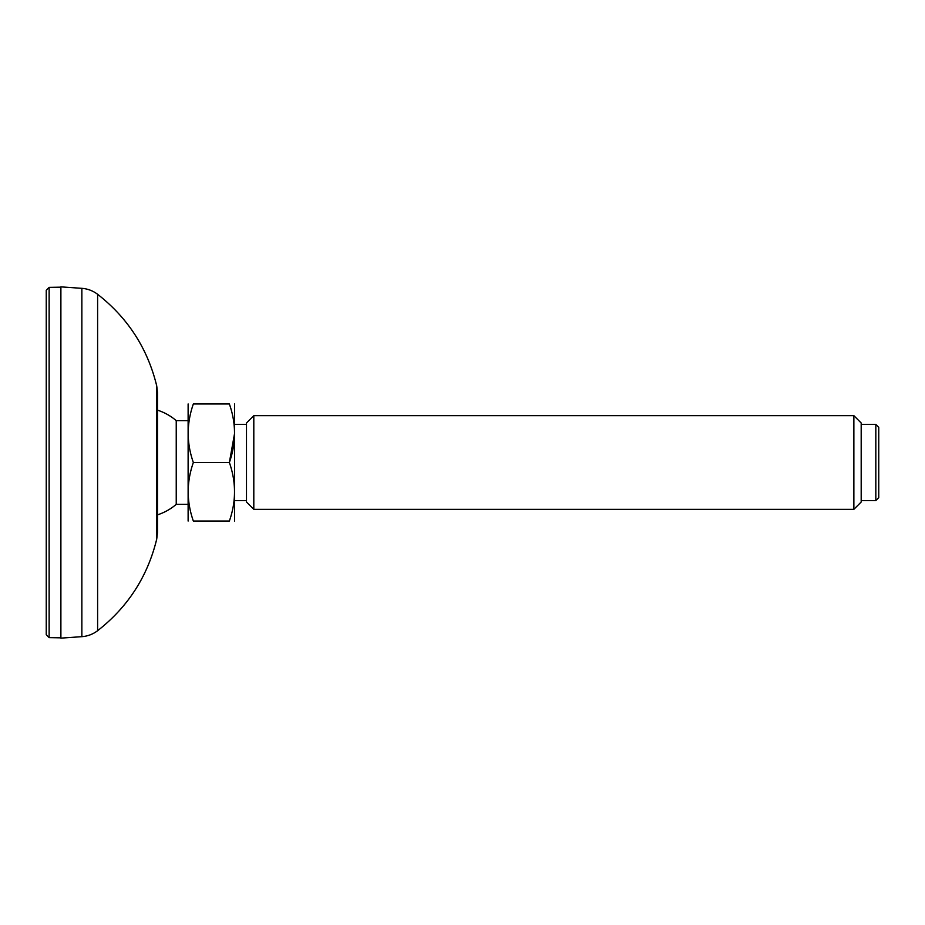 <?xml version="1.0" encoding="UTF-8"?>
<svg xmlns="http://www.w3.org/2000/svg" width="925" height="925" viewBox="0 0 925 925"><rect width="100%" height="100%" fill="white"/><g stroke="black" fill="none" stroke-linecap="round" stroke-linejoin="round"><path stroke-width="1.39" d="M49.129 287.374L46.25 290.3L46.25 634.7L49.129 637.626L49.129 287.374L60.888 287.166M234.603 521.041L234.603 403.959M253.808 509.34L246.489 502.021L246.489 422.979L253.808 415.66L253.808 509.34L853.868 509.34L853.868 415.66L253.808 415.66M853.868 415.66L861.187 422.979L861.187 502.021L853.868 509.34M875.825 500.552L878.75 497.627L878.75 427.373L875.825 424.448L875.825 500.552L861.187 500.552M234.603 433.27L229.365 462.5L193.348 462.5C186.492 443.029 186.492 423.511 193.348 403.959C186.492 403.959 186.492 403.959 193.348 403.959L229.365 403.959C236.233 403.959 236.233 403.959 229.365 403.959C236.233 403.959 236.233 403.959 229.365 403.959C236.233 423.43 236.233 442.948 229.365 462.5C236.222 482.052 236.222 501.57 229.365 521.041C236.233 521.041 236.233 521.041 229.365 521.041L193.348 521.041C186.492 521.041 186.492 521.041 193.348 521.041C186.492 521.041 186.492 521.041 193.348 521.041C186.492 501.489 186.492 481.971 193.348 462.5C186.492 482.052 186.492 501.57 193.348 521.041M157.481 514.855A55.026 55.026 0 0 0 176.236 504.368L176.236 420.632A55.026 55.026 0 0 0 157.481 410.145M188.122 521.041L188.122 403.959M156.718 385.875L156.718 539.125L157.481 532.488L157.481 392.512L156.718 385.875C147.618 348.505 127.916 317.98 97.611 294.289L97.611 630.711C92.939 634.238 87.69 636.215 81.862 636.666L60.888 638.134L60.888 286.866L81.862 288.334L81.862 636.666M49.129 637.626L60.888 637.834M875.825 424.448L861.187 424.448M246.489 424.448L234.777 424.448M246.489 500.552L234.777 500.552M187.948 420.632L176.236 420.632M187.948 504.368L176.236 504.368M81.862 288.334C87.69 288.785 92.939 290.762 97.611 294.289M156.718 539.125C147.618 576.495 127.916 607.02 97.611 630.711"/></g></svg>
